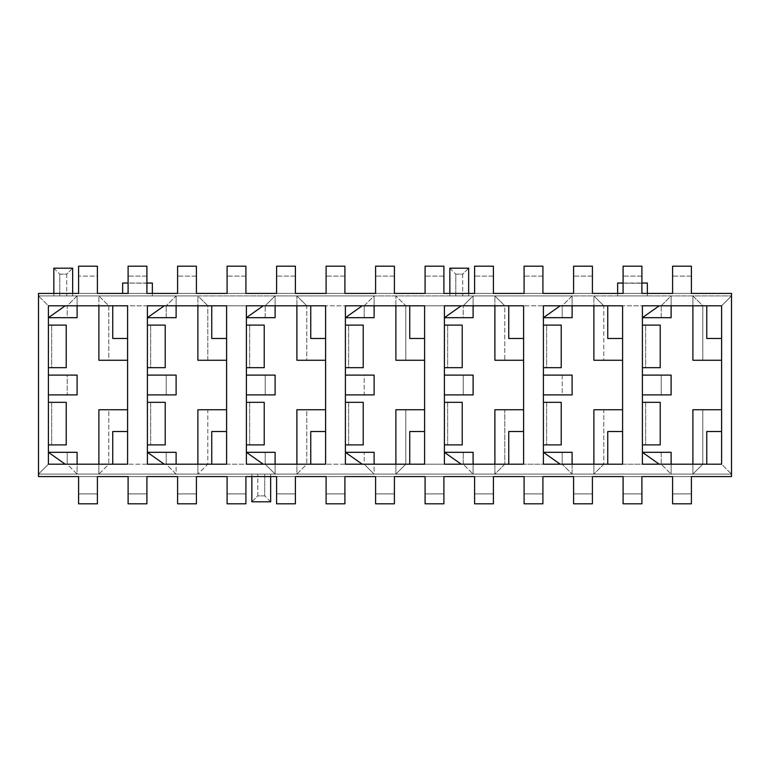 <?xml version="1.0" encoding="UTF-8"?>
<svg xmlns="http://www.w3.org/2000/svg" width="770" height="770" viewBox="0 0 770 770"><rect width="100%" height="100%" fill="white"/><g stroke="black" fill="none" stroke-linecap="round" stroke-linejoin="round"><path stroke-width="0.58" stroke-dasharray="3.85 2.89" d="M176.109 295.901L731.5 295.901L176.109 295.901L176.109 317.683L147.397 317.683L164.231 305.796L147.397 305.796L147.397 394.904L166.214 394.904L166.214 375.096L176.109 375.096L176.109 394.904L176.109 375.096L147.397 375.096L166.214 375.096L166.214 394.904L176.109 394.904L147.397 394.904L147.397 464.204L164.231 464.204L147.397 452.317L164.231 464.204L226.601 464.204L226.601 431.527L211.75 431.527L211.75 464.204L211.75 431.527L226.601 431.527L226.601 409.746L207.794 409.746L207.794 464.204L197.89 474.099L197.89 409.746L207.794 409.746L197.89 409.746L197.89 474.099L207.794 464.204L207.794 409.746L226.601 409.746L226.601 305.796L211.75 305.796L211.75 338.473L226.601 338.473L211.75 338.473L211.75 305.796L164.231 305.796L147.397 317.683L166.214 317.683L166.214 305.796L166.214 317.683L176.109 317.683L176.109 295.901L166.214 305.796L176.109 295.901L176.109 305.796L176.109 295.901L197.89 295.901L207.794 305.796L207.794 360.254L226.601 360.254L197.89 360.254L207.794 360.254L207.794 305.796L265.207 305.796L265.207 317.683L246.4 317.683L263.234 305.796L246.4 305.796L246.4 394.904L265.207 394.904L265.207 375.096L275.111 375.096L275.111 394.904L275.111 375.096L246.4 375.096L265.207 375.096L265.207 394.904L275.111 394.904L246.4 394.904L246.4 464.204L263.234 464.204L246.4 452.317L263.234 464.204L275.111 464.204L246.4 464.204L246.4 452.317L265.207 452.317L246.4 452.317L246.4 317.683L265.207 317.683L265.207 305.796L275.111 295.901L275.111 317.683L265.207 317.683L275.111 317.683L275.111 295.901L265.207 305.796L207.794 305.796L197.89 295.901L197.89 360.254L197.89 295.901L275.111 295.901L275.111 305.796L263.234 305.796L246.4 317.683L246.4 305.796L310.753 305.796L310.753 338.473L325.604 338.473L325.604 305.796L275.111 305.796L275.111 295.901L296.893 295.901L306.787 305.796L306.787 360.254L325.604 360.254L325.604 338.473L310.753 338.473L310.753 305.796L325.604 305.796L325.604 360.254L296.893 360.254L306.787 360.254L306.787 305.796L364.21 305.796L364.21 317.683L345.403 317.683L362.227 305.796L345.403 305.796L345.403 394.904L364.21 394.904L364.21 375.096L374.114 375.096L374.114 394.904L374.114 375.096L345.403 375.096L364.21 375.096L364.21 394.904L374.114 394.904L345.403 394.904L345.403 464.204L362.227 464.204L345.403 452.317L362.227 464.204L374.114 464.204L345.403 464.204L345.403 452.317L364.21 452.317L345.403 452.317L345.403 317.683L364.21 317.683L364.21 305.796L374.114 295.901L374.114 317.683L364.21 317.683L374.114 317.683L374.114 295.901L364.21 305.796L306.787 305.796L296.893 295.901L296.893 360.254L296.893 295.901L374.114 295.901L374.114 305.796L362.227 305.796L345.403 317.683L345.403 305.796L409.746 305.796L409.746 338.473L424.597 338.473L424.597 305.796L374.114 305.796L374.114 295.901L395.886 295.901L405.79 305.796L405.79 360.254L424.597 360.254L424.597 338.473L409.746 338.473L409.746 305.796L424.597 305.796L424.597 360.254L395.886 360.254L405.79 360.254L405.79 305.796L463.213 305.796L463.213 317.683L444.396 317.683L461.23 305.796L444.396 305.796L444.396 394.904L463.213 394.904L463.213 375.096L473.107 375.096L473.107 394.904L473.107 375.096L444.396 375.096L463.213 375.096L463.213 394.904L473.107 394.904L444.396 394.904L444.396 464.204L461.23 464.204L444.396 452.317L461.23 464.204L473.107 464.204L444.396 464.204L444.396 452.317L463.213 452.317L444.396 452.317L444.396 317.683L463.213 317.683L463.213 305.796L473.107 295.901L473.107 317.683L463.213 317.683L473.107 317.683L473.107 295.901L463.213 305.796L405.79 305.796L395.886 295.901L395.886 360.254L395.886 295.901L473.107 295.901L473.107 305.796L461.23 305.796L444.396 317.683L444.396 305.796L508.749 305.796L508.749 338.473L523.6 338.473L523.6 305.796L473.107 305.796L473.107 295.901L494.889 295.901L504.793 305.796L504.793 360.254L523.6 360.254L523.6 338.473L508.749 338.473L508.749 305.796L523.6 305.796L523.6 360.254L494.889 360.254L504.793 360.254L504.793 305.796L562.206 305.796L562.206 317.683L543.399 317.683L560.233 305.796L543.399 305.796L543.399 394.904L562.206 394.904L562.206 375.096L572.11 375.096L572.11 394.904L572.11 375.096L543.399 375.096L562.206 375.096L562.206 394.904L572.11 394.904L543.399 394.904L543.399 464.204L560.233 464.204L543.399 452.317L560.233 464.204L572.11 464.204L543.399 464.204L543.399 452.317L562.206 452.317L543.399 452.317L543.399 317.683L562.206 317.683L562.206 305.796L572.11 295.901L572.11 317.683L562.206 317.683L572.11 317.683L572.11 295.901L562.206 305.796L504.793 305.796L494.889 295.901L494.889 360.254L494.889 295.901L572.11 295.901L572.11 305.796L560.233 305.796L543.399 317.683L543.399 305.796L607.751 305.796L607.751 338.473L622.603 338.473L622.603 305.796L572.11 305.796L572.11 295.901L593.891 295.901L593.891 360.254L593.891 295.901L671.113 295.901L661.209 305.796L603.786 305.796L593.891 295.901L603.786 305.796L603.786 360.254L593.891 360.254L622.603 360.254L622.603 338.473L607.751 338.473L607.751 305.796L622.603 305.796L622.603 431.527L607.751 431.527L607.751 464.204L622.603 464.204L622.603 409.746L593.891 409.746L593.891 474.099L593.891 464.204L607.751 464.204L607.751 431.527L622.603 431.527L622.603 464.204L572.11 464.204L593.891 464.204L593.891 474.099L572.11 474.099L562.206 464.204L562.206 452.317L572.11 452.317L562.206 452.317L562.206 464.204L504.793 464.204L494.889 474.099L494.889 409.746L504.793 409.746L504.793 464.204L504.793 409.746L494.889 409.746L494.889 474.099L504.793 464.204L562.206 464.204L572.11 474.099L572.11 452.317L572.11 474.099L494.889 474.099L494.889 464.204L523.6 464.204L523.6 431.527L508.749 431.527L508.749 464.204L508.749 431.527L523.6 431.527L523.6 409.746L504.793 409.746L523.6 409.746L523.6 360.254L523.6 464.204L473.107 464.204L494.889 464.204L494.889 474.099L473.107 474.099L463.213 464.204L463.213 452.317L473.107 452.317L463.213 452.317L463.213 464.204L405.79 464.204L395.886 474.099L395.886 409.746L405.79 409.746L405.79 464.204L405.79 409.746L395.886 409.746L395.886 474.099L405.79 464.204L463.213 464.204L473.107 474.099L473.107 452.317L473.107 474.099L395.886 474.099L395.886 464.204L424.597 464.204L424.597 431.527L409.746 431.527L409.746 464.204L409.746 431.527L424.597 431.527L424.597 409.746L405.79 409.746L424.597 409.746L424.597 360.254L424.597 464.204L374.114 464.204L395.886 464.204L395.886 474.099L374.114 474.099L364.21 464.204L364.21 452.317L374.114 452.317L364.21 452.317L364.21 464.204L306.787 464.204L296.893 474.099L296.893 409.746L306.787 409.746L306.787 464.204L306.787 409.746L296.893 409.746L296.893 474.099L306.787 464.204L364.21 464.204L374.114 474.099L374.114 452.317L374.114 474.099L296.893 474.099L296.893 464.204L325.604 464.204L325.604 431.527L310.753 431.527L310.753 464.204L310.753 431.527L325.604 431.527L325.604 409.746L306.787 409.746L325.604 409.746L325.604 360.254L325.604 464.204L275.111 464.204L296.893 464.204L296.893 474.099L275.111 474.099L265.207 464.204L265.207 452.317L275.111 452.317L265.207 452.317L265.207 464.204L207.794 464.204L265.207 464.204L275.111 474.099L275.111 452.317L275.111 474.099L197.89 474.099L197.89 464.204L197.89 474.099L176.109 474.099L166.214 464.204L166.214 452.317L147.397 452.317L176.109 452.317L166.214 452.317L166.214 464.204L108.791 464.204L98.887 474.099L98.887 409.746L108.791 409.746L108.791 464.204L108.791 409.746L98.887 409.746L98.887 474.099L108.791 464.204L166.214 464.204L176.109 474.099L176.109 452.317L176.109 474.099L98.887 474.099L98.887 464.204L127.599 464.204L127.599 431.527L112.747 431.527L112.747 464.204L112.747 431.527L127.599 431.527L127.599 409.746L108.791 409.746L127.599 409.746L127.599 305.796L112.747 305.796L112.747 338.473L127.599 338.473L112.747 338.473L112.747 305.796L48.404 305.796L48.404 317.683L65.229 305.796L48.404 317.683L48.404 375.096L77.106 375.096L77.106 394.904L77.106 375.096L67.211 375.096L67.211 394.904L67.211 375.096L48.404 375.096L48.404 394.904L48.404 375.096L48.404 394.904L67.211 394.904L48.404 394.904L48.404 464.204L65.229 464.204L48.404 452.317L65.229 464.204L98.887 464.204L98.887 474.099L77.106 474.099L67.211 464.204L67.211 452.317L48.404 452.317L77.106 452.317L67.211 452.317L67.211 464.204L48.404 464.204L48.404 452.317L48.404 464.204L38.5 474.099L38.5 295.901L48.404 305.796L48.404 317.683L48.404 305.796L67.211 305.796L67.211 317.683L48.404 317.683L67.211 317.683L67.211 305.796L77.106 295.901L77.106 317.683L67.211 317.683L77.106 317.683L77.106 295.901L67.211 305.796L48.404 305.796L38.5 295.901L38.5 293.428L731.5 293.428L38.5 293.428L38.5 474.099L48.404 464.204L67.211 464.204L77.106 474.099L77.106 452.317L77.106 474.099L38.5 474.099L731.5 474.099L721.596 464.204L721.596 305.796L731.5 295.901L731.5 476.572L38.5 476.572L731.5 476.572L731.5 295.901L721.596 305.796L702.789 305.796L692.894 295.901L731.5 295.901L731.5 293.428L731.5 295.901L38.5 295.901L77.106 295.901L77.106 305.796L77.106 295.901L98.887 295.901L108.791 305.796L108.791 360.254L127.599 360.254L98.887 360.254L108.791 360.254L108.791 305.796L166.214 305.796L108.791 305.796L98.887 295.901L98.887 360.254L98.887 295.901L176.109 295.901M468.651 295.901L449.844 295.901L468.651 295.901L468.651 268.181L449.844 268.181L449.844 295.901L449.844 293.428L449.844 295.901L468.651 295.901L468.651 293.428L468.651 295.901L455.782 295.901L455.782 274.12L462.712 274.12L462.712 295.901L462.712 274.12L468.651 268.181L468.651 295.901M72.659 295.901L53.842 295.901L72.659 295.901L72.659 268.181L53.842 268.181L53.842 295.901L53.842 293.428L53.842 295.901L72.659 295.901L72.659 293.428L72.659 295.901L59.781 295.901L59.781 274.12L66.711 274.12L66.711 295.901L66.711 274.12L72.659 268.181L72.659 295.901M592.409 476.572L573.592 476.572L573.592 493.897L592.409 493.897L592.409 503.801L573.592 503.801L592.409 503.801L592.409 476.572L592.409 493.897L573.592 493.897L573.592 476.572L592.409 476.572M542.908 476.572L524.091 476.572L524.091 493.897L542.908 493.897L542.908 503.801L524.091 503.801L542.908 503.801L542.908 476.572L542.908 493.897L524.091 493.897L524.091 476.572L542.908 476.572M493.406 476.572L474.599 476.572L474.599 493.897L493.406 493.897L493.406 503.801L474.599 503.801L493.406 503.801L493.406 476.572L493.406 493.897L474.599 493.897L474.599 476.572L493.406 476.572M443.905 476.572L425.098 476.572L425.098 493.897L443.905 493.897L443.905 503.801L425.098 503.801L443.905 503.801L443.905 476.572L443.905 493.897L425.098 493.897L425.098 476.572L443.905 476.572M394.404 476.572L375.596 476.572L375.596 493.897L394.404 493.897L394.404 503.801L375.596 503.801L394.404 503.801L394.404 476.572L394.404 493.897L375.596 493.897L375.596 476.572L394.404 476.572M344.902 476.572L326.095 476.572L326.095 493.897L344.902 493.897L344.902 503.801L326.095 503.801L344.902 503.801L344.902 476.572L344.902 493.897L326.095 493.897L326.095 476.572L344.902 476.572M295.401 476.572L276.594 476.572L276.594 493.897L295.401 493.897L295.401 503.801L276.594 503.801L295.401 503.801L295.401 476.572L295.401 493.897L276.594 493.897L276.594 476.572L295.401 476.572M245.909 476.572L227.092 476.572L227.092 493.897L245.909 493.897L245.909 503.801L227.092 503.801L245.909 503.801L245.909 476.572L245.909 493.897L227.092 493.897L227.092 476.572L245.909 476.572M196.408 476.572L177.591 476.572L177.591 493.897L196.408 493.897L196.408 503.801L177.591 503.801L196.408 503.801L196.408 476.572L196.408 493.897L177.591 493.897L177.591 476.572L196.408 476.572M146.906 476.572L128.099 476.572L128.099 493.897L146.906 493.897L146.906 503.801L128.099 503.801L146.906 503.801L146.906 476.572L146.906 493.897L128.099 493.897L128.099 476.572L146.906 476.572M97.405 476.572L78.598 476.572L78.598 493.897L97.405 493.897L97.405 503.801L78.598 503.801L97.405 503.801L97.405 476.572L97.405 493.897L78.598 493.897L78.598 476.572L97.405 476.572M691.402 476.572L672.595 476.572L672.595 493.897L691.402 493.897L691.402 503.801L672.595 503.801L691.402 503.801L691.402 476.572L691.402 493.897L672.595 493.897L672.595 476.572L691.402 476.572M641.901 476.572L623.094 476.572L623.094 493.897L641.901 493.897L641.901 503.801L623.094 503.801L641.901 503.801L641.901 476.572L641.901 493.897L623.094 493.897L623.094 476.572L641.901 476.572M672.595 293.428L691.402 293.428L691.402 266.199L672.595 266.199L691.402 266.199L691.402 276.103L672.595 276.103L672.595 266.199L672.595 293.428L672.595 276.103L691.402 276.103L691.402 293.428L672.595 293.428M78.598 293.428L97.405 293.428L97.405 266.199L78.598 266.199L78.598 293.428L78.598 276.103L97.405 276.103L97.405 293.428L78.598 293.428M128.099 293.428L146.906 293.428L146.906 266.199L128.099 266.199L146.906 266.199L146.906 276.103L128.099 276.103L128.099 266.199L128.099 293.428L128.099 276.103L146.906 276.103L146.906 293.428L128.099 293.428M177.591 293.428L196.408 293.428L196.408 266.199L177.591 266.199L196.408 266.199L196.408 276.103L177.591 276.103L177.591 266.199L177.591 293.428L177.591 276.103L196.408 276.103L196.408 293.428L177.591 293.428M227.092 293.428L245.909 293.428L245.909 266.199L227.092 266.199L245.909 266.199L245.909 276.103L227.092 276.103L227.092 266.199L227.092 293.428L227.092 276.103L245.909 276.103L245.909 293.428L227.092 293.428M276.594 293.428L295.401 293.428L295.401 266.199L276.594 266.199L295.401 266.199L295.401 276.103L276.594 276.103L276.594 266.199L276.594 293.428L276.594 276.103L295.401 276.103L295.401 293.428L276.594 293.428M326.095 293.428L344.902 293.428L344.902 266.199L326.095 266.199L344.902 266.199L344.902 276.103L326.095 276.103L326.095 266.199L326.095 293.428L326.095 276.103L344.902 276.103L344.902 293.428L326.095 293.428M375.596 293.428L394.404 293.428L394.404 266.199L375.596 266.199L394.404 266.199L394.404 276.103L375.596 276.103L375.596 266.199L375.596 293.428L375.596 276.103L394.404 276.103L394.404 293.428L375.596 293.428M425.098 293.428L443.905 293.428L443.905 266.199L425.098 266.199L443.905 266.199L443.905 276.103L425.098 276.103L425.098 266.199L425.098 293.428L425.098 276.103L443.905 276.103L443.905 293.428L425.098 293.428M474.599 293.428L493.406 293.428L493.406 266.199L474.599 266.199L493.406 266.199L493.406 276.103L474.599 276.103L474.599 266.199L474.599 293.428L474.599 276.103L493.406 276.103L493.406 293.428L474.599 293.428M524.091 293.428L542.908 293.428L542.908 266.199L524.091 266.199L542.908 266.199L542.908 276.103L524.091 276.103L524.091 266.199L524.091 293.428L524.091 276.103L542.908 276.103L542.908 293.428L524.091 293.428M573.592 293.428L592.409 293.428L592.409 266.199L573.592 266.199L592.409 266.199L592.409 276.103L573.592 276.103L573.592 266.199L573.592 293.428L573.592 276.103L592.409 276.103L592.409 293.428L573.592 293.428M623.094 293.428L641.901 293.428L641.901 266.199L623.094 266.199L641.901 266.199L641.901 276.103L623.094 276.103L623.094 266.199L623.094 293.428L623.094 276.103L641.901 276.103L641.901 293.428L623.094 293.428M546.652 325.104L561.224 325.104L543.399 325.104L543.399 367.675L546.652 367.675L546.652 325.104L546.652 367.675L561.224 367.675L543.399 367.675L543.399 325.104L546.652 325.104M561.224 444.896L546.652 444.896L546.652 402.325L561.224 402.325L546.652 402.325L546.652 444.896L561.224 444.896M447.659 325.104L462.221 325.104L444.396 325.104L444.396 367.675L447.659 367.675L447.659 325.104L447.659 367.675L462.221 367.675L444.396 367.675L444.396 325.104L447.659 325.104M462.221 444.896L447.659 444.896L447.659 402.325L462.221 402.325L447.659 402.325L447.659 444.896L462.221 444.896M348.656 325.104L363.219 325.104L345.403 325.104L345.403 367.675L348.656 367.675L348.656 325.104L348.656 367.675L363.219 367.675L345.403 367.675L345.403 325.104L348.656 325.104M363.219 444.896L348.656 444.896L348.656 402.325L363.219 402.325L348.656 402.325L348.656 444.896L363.219 444.896M249.653 325.104L264.216 325.104L246.4 325.104L246.4 367.675L249.653 367.675L249.653 325.104L249.653 367.675L264.216 367.675L246.4 367.675L246.4 325.104L249.653 325.104M264.216 444.896L249.653 444.896L249.653 402.325L264.216 402.325L249.653 402.325L249.653 444.896L264.216 444.896M51.657 325.104L66.22 325.104L48.404 325.104L48.404 367.675L51.657 367.675L51.657 325.104L51.657 367.675L66.22 367.675L48.404 367.675L48.404 325.104L51.657 325.104M77.106 394.904L67.211 394.904L77.106 394.904M66.22 444.896L51.657 444.896L51.657 402.325L66.22 402.325L51.657 402.325L51.657 444.896L66.22 444.896M150.66 325.104L165.223 325.104L147.397 325.104L147.397 367.675L150.66 367.675L150.66 325.104L150.66 367.675L165.223 367.675L147.397 367.675L147.397 325.104L150.66 325.104M165.223 444.896L150.66 444.896L150.66 402.325L165.223 402.325L150.66 402.325L150.66 444.896L165.223 444.896M543.399 444.896L546.652 444.896L543.399 444.896L543.399 402.325L546.652 402.325L543.399 402.325L543.399 444.896M444.396 444.896L447.659 444.896L444.396 444.896L444.396 402.325L447.659 402.325L444.396 402.325L444.396 444.896M345.403 444.896L348.656 444.896L345.403 444.896L345.403 402.325L348.656 402.325L345.403 402.325L345.403 444.896M246.4 444.896L249.653 444.896L246.4 444.896L246.4 402.325L249.653 402.325L246.4 402.325L246.4 444.896M48.404 444.896L51.657 444.896L48.404 444.896L48.404 402.325L51.657 402.325L48.404 402.325L48.404 444.896M147.397 444.896L150.66 444.896L147.397 444.896L147.397 402.325L150.66 402.325L147.397 402.325L147.397 444.896M543.399 325.104L543.399 367.675L543.399 325.104M444.396 325.104L444.396 367.675L444.396 325.104M345.403 325.104L345.403 367.675L345.403 325.104M246.4 325.104L246.4 367.675L246.4 325.104M38.5 476.572L38.5 474.099L38.5 476.572M603.786 464.204L593.891 474.099L593.891 409.746L603.786 409.746L603.786 464.204L661.209 464.204L671.113 474.099L593.891 474.099L603.786 464.204L603.786 409.746L622.603 409.746L622.603 360.254L603.786 360.254L603.786 305.796L661.209 305.796L661.209 317.683L642.401 317.683L642.401 375.096L661.209 375.096L661.209 394.904L642.401 394.904L642.401 452.317L661.209 452.317L661.209 464.204L603.786 464.204M731.5 474.099L692.894 474.099L702.789 464.204L721.596 464.204L731.5 474.099L38.5 474.099L731.5 474.099M251.848 474.099L270.655 474.099L251.848 474.099L251.848 501.819L270.655 501.819L270.655 474.099L270.655 476.572L270.655 474.099L251.848 474.099L251.848 476.572L251.848 474.099L264.716 474.099L264.716 495.88L257.786 495.88L257.786 474.099L257.786 495.88L251.848 501.819L251.848 474.099M98.887 464.204L48.404 464.204L48.404 305.796L127.599 305.796L127.599 464.204L98.887 464.204M48.404 325.104L48.404 367.675L48.404 325.104M176.109 305.796L226.601 305.796L226.601 464.204L147.397 464.204L147.397 305.796L176.109 305.796M147.397 325.104L147.397 367.675L147.397 325.104M721.596 360.254L702.789 360.254L702.789 305.796L721.596 305.796L721.596 360.254L721.596 338.473L706.754 338.473L706.754 305.796L706.754 338.473L721.596 338.473L721.596 305.796L706.754 305.796L721.596 305.796L721.596 464.204L702.789 464.204L702.789 409.746L721.596 409.746L702.789 409.746L702.789 464.204L692.894 474.099L692.894 409.746L702.789 409.746L692.894 409.746L692.894 474.099L692.894 464.204L671.113 464.204L671.113 474.099L661.209 464.204L661.209 452.317L671.113 452.317L671.113 474.099L671.113 452.317L642.401 452.317L659.226 464.204L671.113 464.204L659.226 464.204L642.401 452.317L642.401 464.204L659.226 464.204L642.401 464.204L642.401 394.904L661.209 394.904L661.209 375.096L671.113 375.096L671.113 394.904L671.113 375.096L642.401 375.096L642.401 394.904L642.401 317.683L659.226 305.796L642.401 317.683L661.209 317.683L661.209 305.796L671.113 295.901L671.113 317.683L661.209 317.683L671.113 317.683L671.113 295.901L671.113 305.796L659.226 305.796L706.754 305.796L692.894 305.796L692.894 295.901L702.789 305.796L702.789 360.254L692.894 360.254L692.894 295.901L692.894 360.254L721.596 360.254M645.655 325.104L660.217 325.104L642.401 325.104L642.401 367.675L645.655 367.675L645.655 325.104L645.655 367.675L660.217 367.675L642.401 367.675L642.401 325.104L645.655 325.104M660.217 444.896L645.655 444.896L645.655 402.325L660.217 402.325L645.655 402.325L645.655 444.896L660.217 444.896M706.754 431.527L706.754 464.204L692.894 464.204L692.894 474.099L671.113 474.099L671.113 464.204L721.596 464.204L706.754 464.204L706.754 431.527L721.596 431.527L706.754 431.527M671.113 394.904L661.209 394.904L671.113 394.904M642.401 305.796L659.226 305.796L642.401 305.796L642.401 317.683L642.401 305.796M692.894 295.901L692.894 305.796L671.113 305.796L671.113 295.901L692.894 295.901M642.401 444.896L645.655 444.896L642.401 444.896L642.401 402.325L645.655 402.325L642.401 402.325L642.401 444.896M642.401 325.104L642.401 367.675L642.401 325.104M721.596 464.204L721.596 409.746L721.596 464.204M97.405 266.199L97.405 276.103L78.598 276.103L78.598 266.199L97.405 266.199M72.659 268.181L66.711 274.12L59.781 274.12L53.842 268.181L72.659 268.181M53.842 268.181L59.781 274.12L59.781 295.901L53.842 295.901L53.842 268.181M468.651 268.181L462.712 274.12L455.782 274.12L449.844 268.181L468.651 268.181M449.844 268.181L455.782 274.12L455.782 295.901L449.844 295.901L449.844 268.181M251.848 501.819L257.786 495.88L264.716 495.88L270.655 501.819L251.848 501.819M264.716 474.099L270.655 474.099L270.655 501.819L264.716 495.88L264.716 474.099M617.646 295.901L617.646 283.225L647.349 283.225L647.349 295.901L617.646 295.901L647.349 295.901L647.349 283.225L617.646 283.033L617.646 295.901M623.094 283.033L641.901 283.033L623.094 283.033M152.354 295.901L152.354 293.428L152.354 295.901L122.651 295.901L152.354 295.901L152.354 283.225L122.651 283.033L152.354 283.225L152.354 295.901M146.906 283.033L128.099 283.033L146.906 283.033M122.651 293.428L122.651 283.225L122.651 293.428"/><path stroke-width="1.16" d="M573.592 476.572L542.908 476.572L573.592 476.572L573.592 503.801L592.409 503.801L592.409 476.572L623.094 476.572L592.409 476.572L592.409 503.801L573.592 503.801L573.592 476.572M524.091 476.572L493.406 476.572L524.091 476.572L524.091 503.801L542.908 503.801L542.908 476.572L542.908 503.801L524.091 503.801L524.091 476.572M474.599 476.572L443.905 476.572L474.599 476.572L474.599 503.801L493.406 503.801L493.406 476.572L493.406 503.801L474.599 503.801L474.599 476.572M425.098 476.572L394.404 476.572L425.098 476.572L425.098 503.801L443.905 503.801L443.905 476.572L443.905 503.801L425.098 503.801L425.098 476.572M375.596 476.572L344.902 476.572L375.596 476.572L375.596 503.801L394.404 503.801L394.404 476.572L394.404 503.801L375.596 503.801L375.596 476.572M326.095 476.572L295.401 476.572L326.095 476.572L326.095 503.801L344.902 503.801L344.902 476.572L344.902 503.801L326.095 503.801L326.095 476.572M276.594 476.572L245.909 476.572L276.594 476.572L276.594 503.801L295.401 503.801L295.401 476.572L295.401 503.801L276.594 503.801L276.594 476.572M227.092 476.572L196.408 476.572L227.092 476.572L227.092 503.801L245.909 503.801L245.909 476.572L245.909 503.801L227.092 503.801L227.092 476.572M177.591 476.572L146.906 476.572L177.591 476.572L177.591 503.801L196.408 503.801L196.408 476.572L196.408 503.801L177.591 503.801L177.591 476.572M128.099 476.572L97.405 476.572L128.099 476.572L128.099 503.801L146.906 503.801L146.906 476.572L146.906 503.801L128.099 503.801L128.099 476.572M78.598 476.572L38.5 476.572L38.5 293.428L78.598 293.428L38.5 293.428L38.5 476.572L78.598 476.572L78.598 503.801L97.405 503.801L97.405 476.572L97.405 503.801L78.598 503.801L78.598 476.572M731.5 476.572L691.402 476.572L731.5 476.572L731.5 293.428L731.5 476.572M672.595 476.572L641.901 476.572L672.595 476.572L672.595 503.801L691.402 503.801L691.402 476.572L691.402 503.801L672.595 503.801L672.595 476.572M691.402 293.428L731.5 293.428L691.402 293.428L691.402 266.199L672.595 266.199L672.595 293.428L641.901 293.428L672.595 293.428L672.595 266.199L691.402 266.199L691.402 293.428M97.405 293.428L128.099 293.428L97.405 293.428L97.405 266.199L78.598 266.199L78.598 293.428L78.598 266.199L97.405 266.199L97.405 293.428M146.906 293.428L177.591 293.428L146.906 293.428L146.906 266.199L128.099 266.199L128.099 293.428L128.099 266.199L146.906 266.199L146.906 293.428M196.408 293.428L227.092 293.428L196.408 293.428L196.408 266.199L177.591 266.199L177.591 293.428L177.591 266.199L196.408 266.199L196.408 293.428M245.909 293.428L276.594 293.428L245.909 293.428L245.909 266.199L227.092 266.199L227.092 293.428L227.092 266.199L245.909 266.199L245.909 293.428M295.401 293.428L326.095 293.428L295.401 293.428L295.401 266.199L276.594 266.199L276.594 293.428L276.594 266.199L295.401 266.199L295.401 293.428M344.902 293.428L375.596 293.428L344.902 293.428L344.902 266.199L326.095 266.199L326.095 293.428L326.095 266.199L344.902 266.199L344.902 293.428M394.404 293.428L425.098 293.428L394.404 293.428L394.404 266.199L375.596 266.199L375.596 293.428L375.596 266.199L394.404 266.199L394.404 293.428M443.905 293.428L474.599 293.428L443.905 293.428L443.905 266.199L425.098 266.199L425.098 293.428L425.098 266.199L443.905 266.199L443.905 293.428M493.406 293.428L524.091 293.428L493.406 293.428L493.406 266.199L474.599 266.199L474.599 293.428L474.599 266.199L493.406 266.199L493.406 293.428M542.908 293.428L573.592 293.428L542.908 293.428L542.908 266.199L524.091 266.199L524.091 293.428L524.091 266.199L542.908 266.199L542.908 293.428M592.409 293.428L623.094 293.428L592.409 293.428L592.409 266.199L573.592 266.199L573.592 293.428L573.592 266.199L592.409 266.199L592.409 293.428M561.224 325.104L561.224 367.675L561.224 325.104L543.399 325.104L561.224 325.104M572.11 375.096L572.11 394.904L572.11 375.096L543.399 375.096L572.11 375.096M561.224 402.325L561.224 444.896L543.399 444.896L561.224 444.896L561.224 402.325L543.399 402.325L561.224 402.325M462.221 325.104L462.221 367.675L462.221 325.104L444.396 325.104L462.221 325.104M473.107 375.096L473.107 394.904L473.107 375.096L444.396 375.096L473.107 375.096M462.221 402.325L462.221 444.896L444.396 444.896L462.221 444.896L462.221 402.325L444.396 402.325L462.221 402.325M363.219 325.104L363.219 367.675L363.219 325.104L345.403 325.104L363.219 325.104M374.114 375.096L374.114 394.904L374.114 375.096L345.403 375.096L374.114 375.096M363.219 402.325L363.219 444.896L345.403 444.896L363.219 444.896L363.219 402.325L345.403 402.325L363.219 402.325M264.216 325.104L264.216 367.675L264.216 325.104L246.4 325.104L264.216 325.104M275.111 375.096L275.111 394.904L275.111 375.096L246.4 375.096L275.111 375.096M264.216 402.325L264.216 444.896L246.4 444.896L264.216 444.896L264.216 402.325L246.4 402.325L264.216 402.325M66.22 325.104L66.22 367.675L66.22 325.104L48.404 325.104L66.22 325.104M77.106 375.096L77.106 394.904L77.106 375.096L48.404 375.096L77.106 375.096M66.22 402.325L66.22 444.896L48.404 444.896L66.22 444.896L66.22 402.325L48.404 402.325L66.22 402.325M165.223 325.104L165.223 367.675L165.223 325.104L147.397 325.104L165.223 325.104M176.109 375.096L176.109 394.904L176.109 375.096L147.397 375.096L176.109 375.096M165.223 402.325L165.223 444.896L147.397 444.896L165.223 444.896L165.223 402.325L147.397 402.325L165.223 402.325M607.751 338.473L607.751 305.796L607.751 338.473L622.603 338.473L607.751 338.473M543.399 367.675L561.224 367.675L543.399 367.675M543.399 317.683L560.233 305.796L543.399 317.683L572.11 317.683L572.11 305.796L572.11 317.683L543.399 317.683M543.399 394.904L572.11 394.904L543.399 394.904M607.751 464.204L607.751 431.527L607.751 464.204M560.233 464.204L543.399 452.317L560.233 464.204M508.749 338.473L508.749 305.796L508.749 338.473L523.6 338.473L508.749 338.473M444.396 367.675L462.221 367.675L444.396 367.675M444.396 317.683L461.23 305.796L444.396 317.683L473.107 317.683L473.107 305.796L473.107 317.683L444.396 317.683M444.396 394.904L473.107 394.904L444.396 394.904M508.749 464.204L508.749 431.527L508.749 464.204M461.23 464.204L444.396 452.317L461.23 464.204M523.6 431.527L508.749 431.527L523.6 431.527M409.746 338.473L409.746 305.796L409.746 338.473L424.597 338.473L409.746 338.473M345.403 367.675L363.219 367.675L345.403 367.675M345.403 317.683L362.227 305.796L345.403 317.683L374.114 317.683L374.114 305.796L374.114 317.683L345.403 317.683M345.403 394.904L374.114 394.904L345.403 394.904M409.746 464.204L409.746 431.527L409.746 464.204M362.227 464.204L345.403 452.317L362.227 464.204M424.597 431.527L409.746 431.527L424.597 431.527M310.753 338.473L310.753 305.796L310.753 338.473L325.604 338.473L310.753 338.473M246.4 367.675L264.216 367.675L246.4 367.675M246.4 317.683L263.234 305.796L246.4 317.683L275.111 317.683L275.111 305.796L275.111 317.683L246.4 317.683M246.4 394.904L275.111 394.904L246.4 394.904M310.753 464.204L310.753 431.527L310.753 464.204M263.234 464.204L246.4 452.317L263.234 464.204M325.604 431.527L310.753 431.527L325.604 431.527M112.747 464.204L112.747 431.527L112.747 464.204M127.599 431.527L112.747 431.527L127.599 431.527M127.599 338.473L112.747 338.473L127.599 338.473M112.747 305.796L112.747 338.473L112.747 305.796M48.404 367.675L66.22 367.675L48.404 367.675M48.404 317.683L65.229 305.796L48.404 317.683L77.106 317.683L77.106 305.796L77.106 317.683L48.404 317.683M48.404 394.904L77.106 394.904L48.404 394.904M48.404 452.317L65.229 464.204L48.404 452.317L77.106 452.317L48.404 452.317M211.75 338.473L211.75 305.796L211.75 338.473L226.601 338.473L211.75 338.473M147.397 367.675L165.223 367.675L147.397 367.675M147.397 317.683L164.231 305.796L147.397 317.683L176.109 317.683L176.109 305.796L176.109 317.683L147.397 317.683M147.397 394.904L176.109 394.904L147.397 394.904M211.75 464.204L211.75 431.527L211.75 464.204M164.231 464.204L147.397 452.317L164.231 464.204M226.601 431.527L211.75 431.527L226.601 431.527M572.11 464.204L572.11 452.317L543.399 452.317L572.11 452.317L572.11 464.204M523.6 409.746L494.889 409.746L494.889 464.204L494.889 409.746L523.6 409.746M473.107 464.204L473.107 452.317L444.396 452.317L473.107 452.317L473.107 464.204M424.597 409.746L395.886 409.746L395.886 464.204L395.886 409.746L424.597 409.746M374.114 464.204L374.114 452.317L345.403 452.317L374.114 452.317L374.114 464.204M325.604 409.746L296.893 409.746L296.893 464.204L296.893 409.746L325.604 409.746M275.111 464.204L275.111 452.317L246.4 452.317L275.111 452.317L275.111 464.204M226.601 409.746L197.89 409.746L197.89 464.204L197.89 409.746L226.601 409.746M176.109 464.204L176.109 452.317L147.397 452.317L176.109 452.317L176.109 464.204M127.599 409.746L98.887 409.746L98.887 464.204L98.887 409.746L127.599 409.746M77.106 464.204L77.106 452.317L77.106 464.204M622.603 431.527L607.751 431.527L622.603 431.527M622.603 409.746L593.891 409.746L593.891 464.204L593.891 409.746L622.603 409.746M98.887 305.796L98.887 360.254L127.599 360.254L98.887 360.254L98.887 305.796M197.89 305.796L197.89 360.254L226.601 360.254L197.89 360.254L197.89 305.796M296.893 305.796L296.893 360.254L325.604 360.254L296.893 360.254L296.893 305.796M395.886 305.796L395.886 360.254L424.597 360.254L395.886 360.254L395.886 305.796M494.889 305.796L494.889 360.254L523.6 360.254L494.889 360.254L494.889 305.796M593.891 305.796L593.891 360.254L622.603 360.254L593.891 360.254L593.891 305.796M622.603 305.796L543.399 305.796L543.399 464.204L622.603 464.204L622.603 305.796L622.603 464.204L543.399 464.204L543.399 305.796L622.603 305.796M523.6 305.796L444.396 305.796L444.396 464.204L523.6 464.204L523.6 305.796L523.6 464.204L444.396 464.204L444.396 305.796L523.6 305.796M424.597 305.796L345.403 305.796L345.403 464.204L424.597 464.204L424.597 305.796L424.597 464.204L345.403 464.204L345.403 305.796L424.597 305.796M325.604 305.796L246.4 305.796L246.4 464.204L325.604 464.204L325.604 305.796L325.604 464.204L246.4 464.204L246.4 305.796L325.604 305.796M48.404 464.204L127.599 464.204L127.599 305.796L48.404 305.796L48.404 464.204L48.404 305.796L127.599 305.796L127.599 464.204L48.404 464.204M226.601 305.796L147.397 305.796L147.397 464.204L226.601 464.204L226.601 305.796L226.601 464.204L147.397 464.204L147.397 305.796L226.601 305.796M641.901 293.428L641.901 266.199L623.094 266.199L623.094 293.428L623.094 266.199L641.901 266.199L641.901 293.428M623.094 476.572L623.094 503.801L641.901 503.801L641.901 476.572L641.901 503.801L623.094 503.801L623.094 476.572M721.596 305.796L721.596 464.204L642.401 464.204L642.401 305.796L721.596 305.796L642.401 305.796L642.401 464.204L721.596 464.204L721.596 305.796M660.217 325.104L660.217 367.675L660.217 325.104L642.401 325.104L660.217 325.104M660.217 402.325L660.217 444.896L642.401 444.896L660.217 444.896L660.217 402.325L642.401 402.325L660.217 402.325M706.754 338.473L706.754 305.796L706.754 338.473L721.596 338.473L706.754 338.473M706.754 464.204L706.754 431.527L706.754 464.204M692.894 464.204L692.894 409.746L692.894 464.204M671.113 375.096L671.113 394.904L671.113 375.096L642.401 375.096L671.113 375.096M642.401 317.683L671.113 317.683L671.113 305.796L671.113 317.683L642.401 317.683L659.226 305.796L642.401 317.683M671.113 464.204L671.113 452.317L642.401 452.317L671.113 452.317L671.113 464.204M642.401 367.675L660.217 367.675L642.401 367.675M692.894 360.254L692.894 305.796L692.894 360.254L721.596 360.254L692.894 360.254M642.401 394.904L671.113 394.904L642.401 394.904M642.401 452.317L659.226 464.204L642.401 452.317M721.596 431.527L706.754 431.527L721.596 431.527M721.596 409.746L692.894 409.746L721.596 409.746M251.848 501.819L251.848 476.572L251.848 501.819L270.655 501.819L251.848 501.819M270.655 476.572L270.655 501.819L270.655 476.572M449.844 293.428L449.844 268.181L468.651 268.181L468.651 293.428L468.651 268.181L449.844 268.181L449.844 293.428M53.842 293.428L53.842 268.181L72.659 268.181L72.659 293.428L72.659 268.181L53.842 268.181L53.842 293.428M617.646 283.033L623.094 283.033L617.646 283.033L617.646 293.428L617.646 283.033M641.901 283.033L647.349 283.033L641.901 283.033M647.349 293.428L647.349 283.033L647.349 293.428M152.354 293.428L152.354 283.033L146.906 283.033L152.354 283.033L152.354 293.428M128.099 283.033L122.651 283.033L122.651 293.428L122.651 283.033L128.099 283.033"/></g></svg>
